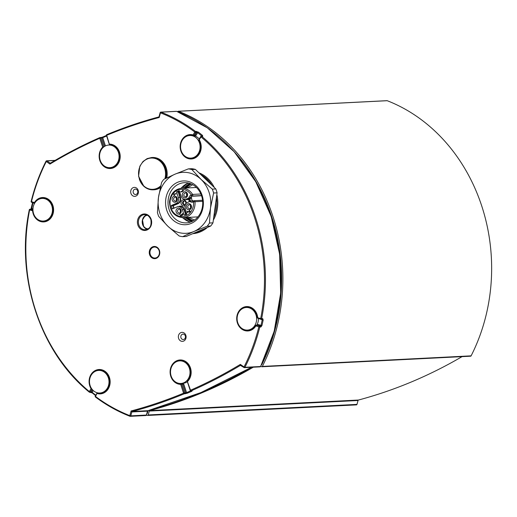 <?xml version="1.0" encoding="UTF-8"?>
<svg xmlns="http://www.w3.org/2000/svg" width="517" height="517" viewBox="0 0 517 517"><rect width="100%" height="100%" fill="white"/><g stroke="black" fill="none" stroke-linecap="round" stroke-linejoin="round"><path stroke-width="0.78" d="M260.781 366.165L261.492 366.663A0.717 0.62 -92.9 0 0 262.339 366.424A174.216 150.266 -92.9 0 0 178.455 111.278A0.717 0.62 -92.9 0 0 177.674 111.73L177.667 111.756M146.479 415.035A174.216 150.266 -92.9 0 0 147.435 415.409A0.717 0.62 -92.9 0 0 148.217 414.957L149.284 411.073A0.717 0.62 87.1 0 1 149.723 410.595A538.811 464.731 -92.9 0 0 253.291 367.199M386.774 100.731A0.717 0.62 87.1 0 1 387.22 100.705A174.216 150.266 87.1 0 1 471.11 355.851A0.717 0.62 87.1 0 1 470.612 356.2L261.841 366.766M462.062 356.633A538.811 464.731 87.1 0 1 358.494 400.029A0.717 0.62 -92.9 0 0 358.048 400.501L356.982 404.391A0.717 0.62 87.1 0 1 356.433 404.882L147.662 415.448M255.993 314.898A11.316 9.758 87.1 0 1 247.443 330.085A11.316 9.758 87.1 0 1 237.755 322.673A11.316 9.758 87.1 0 1 246.299 307.486A11.316 9.758 87.1 0 1 255.993 314.898M258.442 318.459A11.316 9.758 87.1 0 1 256.781 325.154M250.073 329.911A11.316 9.758 87.1 0 1 249.259 329.995L247.443 330.085M246.299 307.486L248.115 307.389A11.316 9.758 87.1 0 1 248.929 307.389M108.37 377.837A11.316 9.758 87.1 0 1 99.826 393.023A11.316 9.758 87.1 0 1 90.132 385.611A11.316 9.758 87.1 0 1 98.682 370.418A11.316 9.758 87.1 0 1 108.37 377.837M102.45 392.849A11.316 9.758 87.1 0 1 101.642 392.933L99.826 393.023M98.682 370.418L100.498 370.327A11.316 9.758 87.1 0 1 101.313 370.327M51.829 205.85A11.316 9.758 87.1 0 1 43.279 221.043A11.316 9.758 87.1 0 1 33.592 213.624A11.316 9.758 87.1 0 1 42.136 198.438A11.316 9.758 87.1 0 1 51.829 205.85M45.91 220.869A11.316 9.758 87.1 0 1 45.095 220.946L43.279 221.043M42.136 198.438L43.951 198.347A11.316 9.758 87.1 0 1 44.766 198.347M199.446 142.918A11.316 9.758 87.1 0 1 190.902 158.105A11.316 9.758 87.1 0 1 181.208 150.693A11.316 9.758 87.1 0 1 189.758 135.506A11.316 9.758 87.1 0 1 199.446 142.918M193.526 157.931A11.316 9.758 87.1 0 1 192.712 158.015L190.902 158.105M189.758 135.506L191.568 135.409A11.316 9.758 87.1 0 1 192.389 135.409M193.881 135.616A11.316 9.758 87.1 0 1 199.232 139.054M189.384 368.285A11.316 9.758 87.1 0 1 180.84 383.472A11.316 9.758 87.1 0 1 171.153 376.059A11.316 9.758 87.1 0 1 179.696 360.872A11.316 9.758 87.1 0 1 189.384 368.285M187.341 381.701A11.316 9.758 87.1 0 1 182.656 383.381L180.84 383.472M179.696 360.872L181.512 360.782A11.316 9.758 87.1 0 1 182.327 360.776M118.432 152.463A11.316 9.758 87.1 0 1 109.882 167.65A11.316 9.758 87.1 0 1 100.195 160.238A11.316 9.758 87.1 0 1 108.738 145.051A11.316 9.758 87.1 0 1 118.432 152.463M112.512 167.482A11.316 9.758 87.1 0 1 111.698 167.56L109.882 167.65M108.738 145.051L110.554 144.96A11.316 9.758 87.1 0 1 111.368 144.96M160.709 185.855A15.652 13.5 87.1 0 1 156.884 188.388A15.652 13.5 87.1 0 1 139.441 179.069A15.652 13.5 87.1 0 1 147.222 158.997A15.652 13.5 87.1 0 1 164.671 168.316A15.652 13.5 87.1 0 1 164.884 178.817M165.808 178.365A16.163 13.94 -92.9 0 0 165.427 168.122A16.163 13.94 -92.9 0 0 151.584 157.53L152.418 157.485A16.163 13.94 87.1 0 1 166.261 168.077A16.163 13.94 87.1 0 1 166.739 177.913M160.27 187.703A16.163 13.94 87.1 0 1 154.053 189.778L153.219 189.817A16.163 13.94 -92.9 0 0 157.388 188.847A16.163 13.94 -92.9 0 0 160.425 187.025M154.266 258.022A5.5 4.743 -92.9 0 0 157.976 256.587A5.5 4.743 -92.9 0 0 158.893 250.06A5.5 4.743 -92.9 0 0 153.711 247.158A5.5 4.743 -92.9 0 0 151.416 248.522A5.5 4.743 -92.9 0 0 150.214 254.286A5.5 4.743 -92.9 0 0 154.266 258.022L155.158 258.132A5.655 4.879 -92.9 0 0 157.136 257.905M156.58 246.984A5.655 4.879 -92.9 0 0 154.596 246.958L153.711 247.158M180.969 337.75A2.695 2.327 87.1 0 1 183.005 334.131A2.695 2.327 87.1 0 1 185.461 336.703A2.695 2.327 87.1 0 1 183.276 339.514A2.695 2.327 87.1 0 1 180.969 337.75M178.611 338.409A4.491 3.871 -92.9 0 0 185.241 339.747A4.491 3.871 -92.9 0 0 182.844 332.444A4.491 3.871 -92.9 0 0 178.611 338.409M130.937 193.41A4.491 3.871 -92.9 0 0 137.567 194.741A4.491 3.871 -92.9 0 0 135.163 187.445A4.491 3.871 -92.9 0 0 130.937 193.41M149.594 254.661A6.107 5.267 87.1 0 1 154.208 246.467A6.107 5.267 87.1 0 1 159.772 252.296A6.107 5.267 87.1 0 1 154.822 258.662A6.107 5.267 87.1 0 1 149.594 254.661M133.296 192.744A2.695 2.327 87.1 0 1 135.331 189.125A2.695 2.327 87.1 0 1 137.787 191.704A2.695 2.327 87.1 0 1 135.603 194.508A2.695 2.327 87.1 0 1 133.296 192.744M231.661 149.006A172.781 149.025 87.1 0 1 261.899 364.433A0.717 0.62 87.1 0 1 261.479 364.776M240.851 365.332A0.717 0.62 -92.9 0 0 240.411 365.383L244.063 367.548A0.717 0.62 87.1 0 0 244.412 367.652L244.412 367.652A0.717 0.62 87.1 0 0 244.916 367.303A174.216 150.266 -92.9 0 0 259.793 327.041L258.83 326.854A173.499 149.646 87.1 0 1 244.018 366.954L244.916 367.303L260.523 366.514A0.717 0.62 -92.9 0 1 260.032 366.857A0.717 0.62 -92.9 0 0 260.032 366.857L244.412 367.652A0.717 0.717 0 0 1 243.966 367.522L244.018 366.954L240.366 364.395L240.411 365.383A538.811 464.731 -92.9 0 1 191.122 390.871A0.717 0.343 -113.6 0 1 190.534 390.212L190.314 390.445A0.717 0.62 -92.9 0 0 190.928 390.917L190.928 390.917A0.717 0.62 -92.9 0 0 191.122 390.871L192.208 390.813L191.781 391.279A0.717 0.349 -113.4 0 1 191.309 390.897M187.419 381.63L190.534 390.212A538.094 464.111 87.1 0 0 240.366 364.395L241.019 365.409L240.605 365.312M147.965 410.672L200.893 392.59L251.52 367.29M129.877 416.243A174.216 150.266 -92.9 0 1 95.567 397.056L95.464 397.03A0.717 0.717 0 0 1 95.277 396.093L96.976 393.172A0.717 0.717 0 0 1 97.519 392.823A0.717 0.62 -92.9 0 0 97.08 393.127L95.535 396.474A173.499 149.646 87.1 0 0 129.832 415.629L130.788 415.842L131.854 411.952L147.468 411.164L147.94 410.685L132.3 411.48L131.111 410.976L131.854 411.952A0.717 0.62 87.1 0 1 132.3 411.48A538.811 464.731 -92.9 0 0 184.162 393.838A0.717 0.349 -112.6 0 1 183.587 393.178A538.094 464.111 87.1 0 1 131.111 410.976L129.832 415.629A0.717 0.336 111.2 0 0 129.935 416.282A0.717 0.336 111.2 0 0 130.006 416.295A0.717 0.62 87.1 0 0 130.232 416.327L145.846 415.539A0.717 0.62 87.1 0 0 146.401 415.048L130.788 415.842A0.717 0.62 87.1 0 1 130.239 416.327A0.717 0.717 0 0 1 129.935 416.282C117.766 411.538 106.276 405.121 95.464 397.03L95.38 396.048M148.095 410.647L147.41 413.128A0.717 0.62 87.1 0 1 146.886 413.619M146.434 414.931L147.468 411.164A0.717 0.62 87.1 0 1 147.907 410.692A538.811 464.731 87.1 0 0 251.475 367.29M50.679 163.004L50.013 163.042A0.717 0.62 -92.9 0 0 50.498 163.12M54.899 160.503L46.969 160.903A0.717 0.62 -92.9 0 0 46.123 161.149L46.291 161.537L46.969 160.903L50.013 163.042L49.936 164.089L50.524 163.101C66.525 153.478 82.966 144.973 99.852 137.593A0.717 0.343 -113.6 0 1 99.91 137.58A0.717 0.62 87.1 0 1 100.718 138.007L102.747 137.677A538.094 464.111 87.1 0 1 106.573 136.042M55.125 160.367L46.62 160.8A0.717 0.62 -92.9 0 0 46.614 160.8A0.717 0.717 0 0 0 46.013 161.194C39.576 173.854 34.62 187.277 31.143 201.449L31.472 201.636A173.499 149.646 87.1 0 1 46.291 161.537L49.936 164.089A538.094 464.111 87.1 0 1 99.775 138.272A0.717 0.343 -113.6 0 1 99.852 137.593A0.717 0.717 0 0 1 100.104 137.535L101.19 137.483A0.717 0.62 87.1 0 1 101.804 137.955L104.576 146.376M31.24 201.41L31.143 201.449A0.717 0.717 0 0 0 31.621 202.302A0.717 0.349 -72.6 0 1 31.472 201.636L34.439 202.567A0.717 0.349 107.4 0 0 34.587 203.233A0.717 0.349 107.4 0 0 34.633 203.239A0.717 0.717 0 0 1 34.587 203.233L31.621 202.302A0.717 0.349 -72.6 0 0 31.686 202.309L34.536 203.207M159.042 116.771A0.717 0.62 87.1 0 1 158.738 116.971L159.178 116.499L159.197 117.508L160.47 112.855A173.499 149.646 87.1 0 1 194.773 132.016L195.465 131.396A0.717 0.62 87.1 0 1 195.652 132.404L197.63 132.714L198.334 132.1L195.465 131.396A174.216 150.266 -92.9 0 0 161.026 112.157A0.717 0.336 111.2 0 0 160.47 112.855L160.141 112.648L159.062 116.622M158.738 116.971L159.197 117.508A538.094 464.111 87.1 0 0 106.722 135.312A0.717 0.349 67.4 0 1 106.812 134.627A0.717 0.717 0 0 0 106.405 135.519L106.722 135.312L109.404 144.353A0.717 0.62 -92.9 0 0 109.953 144.825A0.717 0.362 -89.3 0 1 109.623 144.127A12.214 10.534 -92.9 0 1 119.808 159.863A12.214 10.534 -92.9 0 1 104.066 166.571A12.214 10.534 -92.9 0 1 102.676 147.087L103.122 147.5M260.607 366.359L260.523 366.514A174.216 150.266 87.1 0 0 176.64 111.368A0.717 0.62 87.1 0 0 176.413 111.329L160.8 112.118A0.717 0.62 87.1 0 0 160.244 112.609L160.141 112.648A0.717 0.717 0 0 1 160.8 112.118A0.717 0.62 87.1 0 1 161.026 112.157L176.64 111.368A0.717 0.336 -68.8 0 1 176.711 111.381A0.717 0.717 0 0 0 176.407 111.329A0.717 0.62 87.1 0 0 176.194 111.388M261.641 318.685A0.717 0.62 87.1 0 1 260.885 319.209A0.717 0.349 107.4 0 1 260.82 319.202A0.717 0.717 0 0 0 261.079 319.235L262.164 319.176A0.717 0.62 -92.9 0 0 262.164 319.176A0.717 0.62 -92.9 0 0 262.733 318.634L261.641 318.685A174.216 150.266 -92.9 0 0 201.682 136.307L200.958 136.908A173.499 149.646 87.1 0 1 260.678 318.537L261.641 318.685M262.164 319.183A0.717 0.62 -92.9 0 1 261.977 319.157L262.209 319.836L263.172 319.997L262.733 318.634M259.379 318.75L262.209 319.836A173.499 149.646 87.1 0 1 260.982 325.38L261.938 325.561A174.216 150.266 -92.9 0 0 263.172 319.997M255.721 325.484A11.497 9.913 87.1 0 1 248.179 330.227C251.256 330.014 253.731 328.444 255.618 325.529A0.717 0.717 0 0 1 256.193 325.187L257.279 325.128A0.717 0.62 -92.9 0 1 257.472 325.154L260.439 326.085L256.38 325.212A0.717 0.62 -92.9 0 0 255.721 325.484L255.863 325.923A0.717 0.349 -72.6 0 1 256.38 325.212L258.358 324.56L260.982 325.38L260.439 326.085A0.717 0.62 87.1 0 1 260.878 326.983L261.938 325.561M260.768 319.176L257.918 318.278A0.717 0.349 -72.6 0 1 257.86 318.272A0.717 0.349 -72.6 0 1 257.712 317.606A12.214 10.534 -92.9 0 0 243.197 307.421A12.214 10.534 -92.9 0 0 239.016 326.266A12.214 10.534 -92.9 0 0 255.863 325.923L258.83 326.854A0.717 0.349 107.4 0 1 259.347 326.143A0.717 0.62 87.1 0 1 259.793 327.041L260.878 326.983M194.909 135.59L194.386 135.557A0.717 0.62 -92.9 0 0 194.56 135.577L196.13 135.292L197.63 132.714A173.499 149.646 87.1 0 1 201.759 135.977L202.47 135.37A174.216 150.266 -92.9 0 0 198.334 132.1M202.767 136.255L201.682 136.307A0.717 0.62 87.1 0 0 201.287 136.171A0.717 0.62 87.1 0 1 201.287 136.171A0.717 0.717 0 0 0 200.699 136.527L200.809 136.482A0.717 0.62 87.1 0 1 201.275 136.171L202.373 136.12A0.717 0.62 87.1 0 1 202.767 136.255L202.47 135.37M199.116 140.217L199.258 139.829A12.214 10.534 -92.9 0 1 194.185 158.364A12.214 10.534 -92.9 0 1 180.168 147.274A12.214 10.534 -92.9 0 1 193.074 134.937L194.773 132.016L195.652 132.404L193.953 135.325L193.074 134.937A0.717 0.349 106 0 0 193.235 135.609A0.717 0.349 106 0 0 193.293 135.616A0.717 0.62 -92.9 0 0 193.474 135.635L193.474 135.635A0.717 0.62 -92.9 0 0 193.953 135.325L196.13 135.292M189.157 158.015A11.497 9.913 87.1 0 0 191.633 158.247C200.79 157.071 202.948 146.246 199.006 140.185A0.717 0.717 0 0 1 199 139.448L200.699 136.527L200.958 136.908L199.258 139.829L199.11 139.403M244.58 307.751A11.497 9.913 87.1 0 1 247.016 307.266C252.91 307.731 256.354 311.195 257.356 317.658L260.678 318.537A0.717 0.349 107.4 0 0 260.82 319.202L257.86 318.272A0.717 0.717 0 0 1 257.356 317.658L257.46 317.658M247.74 307.26A11.497 9.913 -92.9 0 0 246.732 307.46M247.882 330.066A11.497 9.913 -92.9 0 0 248.897 330.163M257.266 325.251L258.358 324.56M192.356 158.176A11.497 9.913 87.1 0 1 191.335 158.079M190.191 135.48A11.497 9.913 87.1 0 1 191.193 135.28M185.254 393.78A0.717 0.62 -92.9 0 0 185.616 392.855L184.524 392.914A0.717 0.62 -92.9 0 1 184.162 393.838L187.141 393.256A538.811 464.731 -92.9 0 0 191.781 391.279M190.637 390.865A538.094 464.111 87.1 0 1 186.559 392.603L185.616 392.855L182.714 384.041A0.717 0.62 -92.9 0 0 182.133 383.569L183.793 384.196L181.629 384.099L184.524 392.914L183.587 393.178L180.685 384.364L181.629 384.099A0.717 0.62 -92.9 0 0 181.047 383.627A0.717 0.362 90.7 0 0 180.685 384.364A12.214 10.534 -92.9 0 1 170.5 368.627A12.214 10.534 -92.9 0 1 186.243 361.913A12.214 10.534 -92.9 0 1 187.632 381.397L187.587 380.835M90.443 392.086L92.188 392.894A174.216 150.266 -92.9 0 0 95.574 395.583M29.391 209.76L29.631 209.954A0.717 0.349 -72.6 0 1 30.148 209.243A0.717 0.62 -92.9 0 0 29.391 209.76M32.959 210.122L30.148 209.243L31.24 209.185A0.717 0.62 -92.9 0 0 31.052 209.159L29.96 209.217A0.717 0.717 0 0 0 29.288 209.792C15.213 276.711 40.009 352.155 89.254 392.112A0.717 0.717 0 0 0 89.732 392.28A0.717 0.62 -92.9 0 0 89.745 392.28A0.717 0.62 -92.9 0 1 89.357 392.144L89.351 391.582A173.499 149.646 87.1 0 1 29.631 209.954L33.004 210.839M95.794 395.201A173.499 149.646 87.1 0 1 92.181 392.325L92.091 392.868L89.745 392.28A0.717 0.62 -92.9 0 0 90.229 391.97L89.351 391.582L91.05 388.661L91.91 389.049M32.959 210.232A0.717 0.349 107.4 0 0 32.597 210.884A12.214 10.534 -92.9 0 0 47.112 221.069A12.214 10.534 -92.9 0 0 51.286 202.225A12.214 10.534 -92.9 0 0 34.439 202.567L34.878 202.845M106.87 134.614A0.717 0.349 67.4 0 0 106.812 134.627C123.796 127.57 141.089 121.682 158.7 116.978A538.811 464.731 -92.9 0 0 106.87 134.614M102.883 136.986A0.717 0.349 66.6 0 0 102.825 136.999L106.392 135.473A538.811 464.731 -92.9 0 0 102.883 136.986L101.002 137.528A0.717 0.62 87.1 0 1 101.19 137.483L102.825 136.999A0.717 0.349 66.6 0 0 102.747 137.677L105.449 145.897M106.508 135.538L109.3 144.333A0.717 0.717 0 0 0 109.972 144.825C115.924 145.523 119.22 149.426 119.86 156.528C119.485 162.991 116.403 166.745 110.619 167.799A11.497 9.913 87.1 0 1 108.143 167.56M99.775 138.272L100.718 138.007L103.613 146.822L102.676 147.087L99.775 138.272M110.321 167.631A11.497 9.913 -92.9 0 0 111.336 167.728M103.659 147.035A0.717 0.62 -92.9 0 0 103.613 146.822L103.949 146.802M182.663 383.549A11.497 9.913 87.1 0 1 181.273 383.452M180.129 360.847A11.497 9.913 87.1 0 1 181.137 360.653M32.946 209.721L31.24 209.185L31.731 208.467A173.499 149.646 87.1 0 1 32.959 202.922L32.726 202.703M34.536 203.414L32.959 202.922L32.771 202.257M31.492 208.273L32.965 208.855M43.712 221.017A11.497 9.913 -92.9 0 0 44.733 221.114M43.577 198.218A11.497 9.913 -92.9 0 0 42.568 198.418M91.457 388.396L91.05 388.661A12.214 10.534 -92.9 0 1 96.117 370.127A12.214 10.534 -92.9 0 1 110.14 381.21A12.214 10.534 -92.9 0 1 97.235 393.553A0.717 0.349 -74 0 1 97.668 392.855M99.115 370.398A11.497 9.913 87.1 0 1 100.124 370.198M101.28 393.094A11.497 9.913 87.1 0 1 100.259 392.998M95.555 395.621L92.188 392.894M93.234 390.522L92.181 392.325L90.229 391.97L91.923 389.062M152.037 247.953A6.107 5.267 87.1 0 1 154.751 246.467M155.365 258.603A6.107 5.267 87.1 0 1 152.515 257.401M144.792 227.887L144.624 227.383M147.326 215.266A6.824 5.887 -92.9 0 0 146.098 215.621A6.824 5.887 -92.9 0 0 142.395 223.06A6.824 5.887 -92.9 0 0 148.017 228.844M182.656 236.676L186.146 236.495L210.71 226.026A34.122 29.43 -92.9 0 0 212.959 222.853L217.088 192.835A34.122 29.43 -92.9 0 0 215.815 188.951L195.387 169.408A34.122 29.43 -92.9 0 0 191.859 168.697L188.369 168.878A34.122 29.43 87.1 0 1 191.897 169.589L201.061 179.412L212.325 189.132A34.122 29.43 87.1 0 1 213.599 193.015L210.484 208.073L209.469 223.027A34.122 29.43 87.1 0 1 207.22 226.2L193.888 231.493L182.656 236.676A34.122 29.43 87.1 0 1 179.134 235.965L167.87 226.246L158.706 216.416A34.122 29.43 87.1 0 1 157.427 212.532L158.448 197.578A30.535 26.335 -92.9 0 0 167.87 226.246A30.535 26.335 -92.9 0 0 193.888 231.493A30.535 26.335 -92.9 0 0 210.484 208.073A30.535 26.335 -92.9 0 0 201.061 179.412A30.535 26.335 -92.9 0 0 175.043 174.164L188.369 168.878M197.927 216.888A14.728 12.705 87.1 0 1 197.578 216.907L183.089 217.644C174.5 216.92 169.977 211.647 169.511 201.83C170.5 193.772 174.526 189.241 181.596 188.227A14.728 12.705 87.1 0 1 192.595 194.418A1.079 0.931 87.1 0 1 192.175 196.053L191.697 196.253A2.514 2.171 -92.9 0 0 190.502 197.533L188.867 198.024A3.593 3.096 87.1 0 1 190.818 195.271L191.303 195.064A13.649 11.775 -92.9 0 0 172.025 195.174A13.649 11.775 -92.9 0 0 178.921 216.145A13.649 11.775 -92.9 0 0 193.52 201.811L193.035 202.018A3.593 3.096 87.1 0 1 189.978 201.397L187.561 202.425A4.672 4.026 -92.9 0 0 185.241 208.416L186.837 214.271L184.123 215.046L182.346 209.65A4.672 4.026 -92.9 0 0 178.346 206.587A4.672 4.026 -92.9 0 0 177.144 206.871L172.51 208.842L172.109 208.629L171.405 205.469L176.032 203.498A4.672 4.026 -92.9 0 0 178.352 197.507L176.581 192.111L179.076 190.663L181.247 196.273A4.672 4.026 -92.9 0 0 185.248 199.336A4.672 4.026 -92.9 0 0 186.456 199.058L188.867 198.024M181.596 188.227L196.085 187.49A14.728 12.705 87.1 0 1 196.441 187.477M184.039 188.104A20.292 17.507 87.1 0 1 189.894 183.445M191.82 221.56A20.292 17.507 87.1 0 1 185.525 217.521M186.165 217.489A19.937 17.197 -92.9 0 0 192.363 221.308M190.456 183.645A19.937 17.197 -92.9 0 0 184.672 188.072M190.508 222.077A20.118 17.352 87.1 0 1 182.598 217.657M181.112 188.259A20.118 17.352 87.1 0 1 188.531 183.063M182.617 188.175A21.462 18.509 87.1 0 1 187.652 183.393M189.597 221.838A21.462 18.509 87.1 0 1 184.104 217.592M169.783 188.776A21.914 18.896 87.1 0 1 196.376 186.023A21.914 18.896 87.1 0 1 199.148 216.875A21.914 18.896 87.1 0 1 172.555 219.635A21.914 18.896 87.1 0 1 169.783 188.776M171.89 189.881A20.118 17.352 -92.9 0 0 169.931 211.692A20.118 17.352 -92.9 0 0 186.391 222.872A20.118 17.352 -92.9 0 0 198.858 215.679A20.118 17.352 -92.9 0 0 200.816 193.869A20.118 17.352 -92.9 0 0 184.356 182.688A20.118 17.352 -92.9 0 0 171.89 189.881M163.811 179.347L175.043 174.164A30.535 26.335 -92.9 0 0 158.448 197.578L161.562 182.52A34.122 29.43 87.1 0 1 163.811 179.347M207.22 226.2L210.71 226.026M213.599 193.015L217.088 192.835M212.959 222.853L209.469 223.027M191.897 169.589L195.387 169.408M215.815 188.951L212.325 189.132M186.921 195.904A1.978 1.706 87.1 0 1 186.799 193.539M190.838 207.828A1.978 1.706 87.1 0 1 190.721 205.462M180.607 212.19A1.978 1.706 87.1 0 1 180.485 209.824M176.685 200.273A1.978 1.706 87.1 0 1 176.568 197.901M184.705 204.719A1.978 1.706 87.1 0 1 184.517 200.919M181.415 215.253C181.273 214.18 181.454 214.103 181.958 215.02L182.65 213.547C183.134 214.885 182.831 215.46 181.738 215.285L180.743 216.048L179.91 214.536L180.511 215.641L181.415 215.253C181.273 214.18 181.454 214.103 181.958 215.02L182.171 215.072M179.955 214.542L180.724 215.692M182.559 213.431L182.184 215.434L181.738 215.285M173.609 194.069L175.987 193.636L176.013 193.998L173.97 194.172L174.055 195.42L173.609 194.069M174.229 194.961L174.055 195.42L173.938 195.083M175.987 193.636L176.103 193.998L174.061 194.166L174.313 194.922M187.089 194.114A1.978 1.706 -92.9 0 0 183.91 195.471A1.978 1.706 -92.9 0 0 187.089 194.114M191.012 206.037A1.978 1.706 -92.9 0 0 187.826 207.395A1.978 1.706 -92.9 0 0 191.012 206.037M180.776 210.4A1.978 1.706 -92.9 0 0 177.596 211.757A1.978 1.706 -92.9 0 0 180.776 210.4M176.859 198.476A1.978 1.706 -92.9 0 0 173.673 199.833A1.978 1.706 -92.9 0 0 176.859 198.476M180.711 191.749L182.966 190.786L182.63 190.217L183.412 190.637C182.475 191.613 181.577 191.988 180.711 191.749L180.801 192.091M182.501 190.54L182.721 190.211L183.503 190.631C182.566 191.607 181.667 191.981 180.801 191.749M187.464 211.666C187.613 213.101 187.542 212.965 187.257 211.253L189.461 211.757L189.396 210.322L190.178 211.615L189.28 212.106L187.464 211.666C187.613 213.101 187.542 212.965 187.257 211.253L189.5 211.776M189.364 210.678L189.493 210.322L190.269 211.615L189.371 212.099M187.303 211.246L187.348 211.246C187.632 212.959 187.703 213.094 187.555 211.666M189.687 200.531L189.028 201.456L189.287 200.422L188.492 199.827L189.48 200.105L190.062 199.155L189.81 200.195L190.599 200.783L189.61 200.512L188.938 201.527M190.153 199.148L189.901 200.189L190.599 200.783M188.498 199.827L189.493 200.079M185.752 202.166A1.978 1.706 -92.9 0 0 182.566 203.524A1.978 1.706 -92.9 0 0 185.752 202.166M181.816 215.337L180.788 216.048M181.506 215.246C181.364 214.174 181.545 214.096 182.049 215.02L182.217 215.066M182.604 213.424L182.23 215.427M174.429 195.29L174.319 194.954L174.145 195.413M176.077 193.636L176.103 193.998L176.077 193.636M182.495 195.865A3.05 2.637 87.1 0 1 184.013 191.956A3.05 2.637 87.1 0 1 187.412 193.772A3.05 2.637 87.1 0 1 185.894 197.688A3.05 2.637 87.1 0 1 182.495 195.865M186.411 207.789A3.05 2.637 87.1 0 1 187.93 203.872A3.05 2.637 87.1 0 1 191.335 205.695A3.05 2.637 87.1 0 1 189.817 209.611A3.05 2.637 87.1 0 1 186.411 207.789M176.181 212.151A3.05 2.637 87.1 0 1 177.699 208.241A3.05 2.637 87.1 0 1 181.099 210.057A3.05 2.637 87.1 0 1 179.58 213.973A3.05 2.637 87.1 0 1 176.181 212.151M172.258 200.234A3.05 2.637 87.1 0 1 173.777 196.318A3.05 2.637 87.1 0 1 177.182 198.134A3.05 2.637 87.1 0 1 175.664 202.05A3.05 2.637 87.1 0 1 172.258 200.234M182.591 190.54L182.721 190.211L182.591 190.54M189.493 210.322L189.455 210.678L189.377 210.322M185.151 205.372A3.05 2.637 87.1 0 1 181.15 203.918A3.05 2.637 87.1 0 1 182.669 200.001A3.05 2.637 87.1 0 1 186.075 201.824A3.05 2.637 87.1 0 1 186.217 203.394M191.859 200.893L189.978 201.397M185.248 199.336L186.883 199.252A4.672 4.026 -92.9 0 0 188.085 198.974L191.587 197.481L191.639 197.914A2.514 2.171 87.1 0 0 192.524 200.609L192.699 200.848M191.587 197.481L190.502 197.533M471.11 355.851L262.339 366.424M358.494 400.029L149.723 410.595M358.048 400.501L149.284 411.073M356.982 404.391L148.217 414.957M387.22 100.705L178.455 111.278M139.377 179.225A16.163 13.94 -92.9 0 0 153.219 189.817L148.289 189.054L143.978 186.469L138.569 176.252L139.842 166.228L143.002 161.511L147.125 158.609L151.584 157.53M137.877 225.05A8.259 7.128 -92.9 0 0 150.072 227.512A8.259 7.128 -92.9 0 0 145.658 214.077A8.259 7.128 -92.9 0 0 137.877 225.05M192.809 233.658A31.253 26.955 -92.9 0 0 207.356 227.454M213.34 220.093A31.253 26.955 -92.9 0 0 216.843 194.625M214.342 187.548A31.253 26.955 -92.9 0 0 198.942 172.814M147.171 229.29L145.775 228.643L143.642 226.511L142.511 219.971L145.077 215.718L146.44 214.91A7.542 6.508 -92.9 0 0 142.634 224.591A7.542 6.508 -92.9 0 0 147.151 229.296M138.821 224.785A7.542 6.508 87.1 0 1 144.514 214.658C147.015 214.348 149.135 215.983 150.861 219.551C151.946 227.945 148.469 229.025 145.277 229.729A7.542 6.508 87.1 0 1 138.821 224.785M208.823 182.262A30.535 26.335 -92.9 0 0 202.793 176.497M196.757 231.971A30.535 26.335 -92.9 0 0 200.816 230.246M214.342 212.784A30.535 26.335 -92.9 0 0 215.738 202.645M200.79 174.578A30.535 26.335 87.1 0 1 212.08 185.383M216.429 197.636A30.535 26.335 87.1 0 1 213.728 217.263M204.131 228.831A30.535 26.335 87.1 0 1 195.381 232.56M241.019 365.409L243.908 367.438M147.41 413.128L147.015 413.148M188.033 135.771A11.497 9.913 87.1 0 1 190.469 135.286L193.235 135.609A0.717 0.717 0 0 0 193.474 135.635L194.56 135.577A0.717 0.62 -92.9 0 0 195.038 135.267L196.738 132.352A0.717 0.62 -92.9 0 0 196.557 131.337M191.826 390.833A0.717 0.62 -92.9 0 0 192.02 390.858L192.02 390.858A0.717 0.62 -92.9 0 0 192.208 390.813M99.8 137.632A538.811 464.731 -92.9 0 0 50.621 163.068M182.133 383.569L181.047 383.627A11.497 9.913 87.1 0 1 179.102 383.381M177.977 361.137A11.497 9.913 87.1 0 1 180.414 360.653C188.02 358.501 194.993 373.959 187.484 380.874A0.717 0.717 0 0 0 187.316 381.604L190.211 390.419A0.717 0.717 0 0 0 190.928 390.917L192.02 390.858M183.793 384.196L186.559 392.603A0.717 0.349 67.3 0 0 187.141 393.256M190.469 135.286A11.497 9.913 87.1 0 1 193.19 135.583M40.416 198.709A11.497 9.913 87.1 0 1 42.853 198.224C49.063 198.625 52.534 202.528 53.257 209.921C52.876 216.384 49.794 220.132 44.016 221.186A11.497 9.913 87.1 0 1 41.541 220.946M248.179 330.227A11.497 9.913 87.1 0 1 245.704 329.995M247.016 307.266A11.497 9.913 87.1 0 1 257.453 317.638M96.957 370.689A11.497 9.913 87.1 0 1 99.4 370.204C105.61 370.611 109.081 374.508 109.798 381.908C109.417 388.364 106.34 392.119 100.563 393.166A11.497 9.913 87.1 0 1 98.088 392.933M90.837 392.222A0.717 0.62 -92.9 0 0 91.315 391.912L92.537 389.818M191.419 184.039A19.575 16.887 -92.9 0 0 186.23 187.994M187.716 217.411A19.575 16.887 -92.9 0 0 193.28 220.817M192.796 221.089A19.937 17.197 87.1 0 1 187.07 217.444M185.584 188.026A19.937 17.197 87.1 0 1 190.909 183.819M179.67 191.477L178.688 191.897L180.459 197.294A5.028 4.336 87.1 0 1 177.958 203.743L173.331 205.714L171.224 205.934M174.132 208.157L173.033 205.391L173.68 208.345M176.762 191.652L178.688 191.897L176.581 192.111M179.541 191.083L178.216 192.033L179.987 197.429L178.352 197.507M176.032 203.498L177.667 203.414A4.672 4.026 -92.9 0 0 179.987 197.429L180.459 197.294M171.405 205.469L173.033 205.391L177.667 203.414L177.958 203.743M172.109 208.629L173.137 208.577M182.346 209.65L183.981 209.566A4.672 4.026 -92.9 0 0 179.981 206.509L178.346 206.587M184.123 215.046L185.144 214.994M185.687 214.762L183.981 209.566L184.453 209.437L186.139 214.568M178.514 206.58L178.843 206.438A5.028 4.336 87.1 0 1 184.453 209.437M191.639 197.914L188.382 199.297A5.028 4.336 87.1 0 1 185.454 199.323M188.382 199.297L186.456 199.058M190.818 195.271A1.079 0.517 66.9 0 0 191.697 196.253L201.546 195.756M191.607 200.906A2.514 2.171 -92.9 0 0 192.602 201.126A2.514 2.171 -92.9 0 0 193.1 201.035M193.035 202.018A1.079 0.517 -113.1 0 1 193.158 200.997A1.079 0.517 -113.1 0 1 193.248 200.977L193.565 200.842M202.664 201.3L193.52 201.811A1.079 0.517 -113.1 0 1 193.642 200.79A1.079 0.517 -113.1 0 1 193.733 200.77A1.079 0.931 -92.9 0 1 194.011 200.706A1.079 1.079 0 0 0 193.642 200.79L192.602 201.126M200.874 193.998L192.595 194.418L191.303 195.064A1.079 0.517 66.9 0 0 192.175 196.053L201.488 195.581M202.561 200.273L194.011 200.706A1.079 0.931 -92.9 0 1 194.987 201.695A14.728 12.705 87.1 0 1 183.089 217.644M386.994 100.673L178.229 111.239M145.839 415.539A0.717 0.717 0 0 0 146.505 415.015L147.597 411.028M260.032 366.857A0.717 0.717 0 0 0 260.633 366.469L274.217 331.171L280.666 293.152L279.645 254.299L271.218 216.545L255.792 181.771L234.143 151.701L207.336 127.841L176.711 111.381M30.949 209.185L32.649 202.128M188.699 217.36L194.541 220.016M192.757 184.711L187.212 187.942"/></g></svg>
